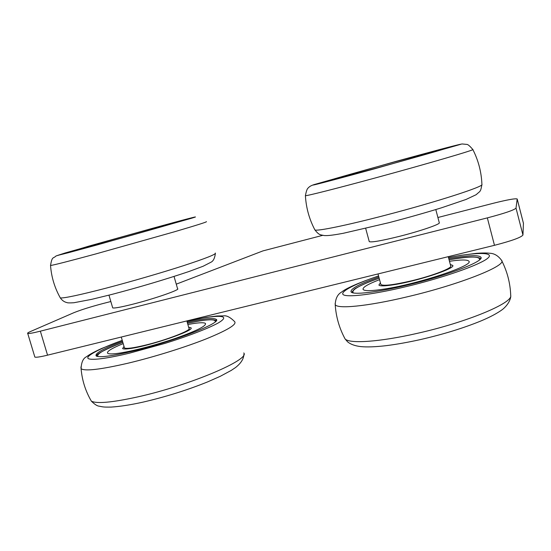 <?xml version="1.0" encoding="UTF-8"?>
<svg xmlns="http://www.w3.org/2000/svg" width="551" height="551" viewBox="0 0 551 551"><rect width="100%" height="100%" fill="white"/><g stroke="black" fill="none" stroke-linecap="round" stroke-linejoin="round"><path stroke-width="0.83" d="M97.665 244.796L191.472 218.272C204.793 214.249 182.939 219.925 152.903 228.204L65.19 252.957L57.621 255.416L68.531 252.682L97.665 244.796M148.46 229.54L182.932 220.379C188.049 219.319 141.586 232.605 103.361 243.087L70.549 251.8C65.755 252.73 112.859 239.306 148.46 229.54M314.676 229.498L314.91 229.939C309.276 219.229 306.108 207.803 305.406 195.681C306.466 196.073 335.848 188.676 375.458 177.897C426.88 163.943 476.098 149.521 472.827 149.514C469.81 145.981 467.799 144.279 466.787 144.41L462.151 143.963C457.385 144.651 429.663 152.193 395.859 161.429L314.566 184.468C304.359 187.822 349.83 175.624 374.797 168.744L460.498 144.383C464.741 142.833 429.539 152.152 395.845 161.436L314.394 184.509C311.77 185.308 309.91 186.252 308.829 187.326C307.906 188.414 306.852 188.063 305.406 195.681L305.399 195.515M394.172 162.015L446.902 148.054C449.065 147.813 413.615 157.937 376.987 167.979L326.24 181.417C323.919 181.672 359.383 171.568 394.172 162.015M187.216 322.218C203.774 318.636 213.416 317.679 216.144 319.332C222.845 322.39 174.323 341.4 132.743 351.214C111.798 356.125 99.628 357.73 96.239 356.022C94.448 353.515 103.209 348.611 122.522 341.303M187.87 324.511L192.478 323.699C199.813 322.535 204.125 322.438 205.427 323.416C206.632 325.827 196.865 330.731 176.141 338.135C156.45 344.954 131.737 351.421 118.369 353.281C112.459 354.093 108.912 354.114 107.734 353.329C106.24 351.683 111.398 348.452 123.197 343.617M188.662 327.26L190.784 327.714C196.287 329.953 150.299 345.938 130.291 348.521C126.014 349.127 123.458 349.148 122.625 348.576L124.009 346.379M448.783 258.681C468.054 255.237 478.785 254.762 480.961 257.276C484.377 261.25 447.247 275.603 407.499 285.032C376.774 292.485 352.764 295.143 351.07 291.872C350.222 288.827 359.486 283.896 378.854 277.07M449.471 261.298C461.201 259.555 467.696 259.555 468.956 261.298C473.736 265.465 419.035 283.703 385.073 288.931C371.891 291.011 364.576 291.19 363.123 289.482C362.324 287.464 367.799 284.185 379.549 279.66M450.332 264.542L452.708 265.382C455.994 268.323 418.285 280.9 394.544 284.619C385.135 286.127 379.914 286.272 378.888 285.046L380.417 282.87M124.292 347.35L124.485 347.991C126.337 348.941 132.97 348.074 144.376 345.387C166.374 340.181 192.533 329.987 188.952 328.258L186.844 320.923M380.769 284.151L380.858 284.495C383.276 286.196 393.49 284.97 411.507 280.81C432.631 275.775 452.578 268.089 450.69 265.899L448.252 256.67M112.59 307.486L112.707 307.899C114.429 308.36 120.986 307.169 132.392 304.31C154.376 298.787 180.914 289.544 177.574 288.717L174.047 276.464M369.204 241.414L369.266 241.634C371.47 242.543 381.581 240.773 399.592 236.317C420.716 230.986 440.931 224.002 439.278 222.714L435.8 209.559M322.707 235.346L262.958 250.891L176.265 284.164M110.834 301.514L102.7 303.608C90.44 306.852 80.777 309.903 73.71 312.761L30.642 331.454C28.108 332.563 27.137 333.231 27.736 333.465C28.941 333.741 33.15 332.976 40.347 331.172L487.339 217.886C504.558 213.354 514.117 210.103 516.018 208.12L517.196 198.987C515.385 198.312 507.368 199.751 493.145 203.312L437.9 217.5M34.713 356.621L34.858 357.089C36.118 357.544 40.347 356.903 47.551 355.161L494.474 245.312C511.672 240.863 521.163 237.433 522.947 235.022L523.436 223.258L517.203 199.014M206.343 221.647C207.782 221.722 197.21 225.083 174.633 231.73L95.722 253.956C69.047 261.181 53.991 265.031 50.54 265.499L50.52 265.238M59.956 297.251L60.341 297.946C64.412 298.249 79.564 295.012 105.785 288.242C131.048 281.644 161.932 272.662 183.758 265.603C206.06 258.295 216.577 254.107 215.331 253.04M481.918 184.537C480.52 192.471 480.314 190.763 476.16 194.696L466.029 199.462L441.447 207.823C425.303 212.796 407.864 217.735 389.116 222.638L343.259 233.293C330.035 235.738 327.053 235.676 324.091 235.539C320.103 234.581 319.456 235.525 314.91 229.939C316.977 231.406 346.476 225.414 385.48 215.207C436.247 202.031 484.66 186.362 481.911 184.427C481.443 172.132 478.42 160.506 472.848 149.555M90.102 398.931L91.363 401.156C96.783 403.904 112.225 402.492 137.702 396.906C190.157 385.307 250.595 359.328 243.762 352.95M186.934 321.254L206.198 317.362L216.908 315.998L223.403 315.881C226.489 315.31 230.173 317.169 234.471 321.46C237.433 324.153 228.045 329.946 206.301 338.844C184.943 347.344 153.653 357.11 127.818 363.247C100.31 369.576 84.73 371.388 81.087 368.688L80.935 366.925M186.954 321.316C206.226 316.605 236.227 312.348 218.1 323.044C206.928 329.126 184.557 337.343 165.059 343.363L129.451 353.177C114.973 356.683 95.543 360.485 89.234 358.949C82.698 357.461 98.973 348.68 122.253 340.394M98.05 356.573C95.895 354.224 104.153 349.486 122.825 342.343C104.366 349.754 95.633 354.383 96.611 356.215M187.512 323.251L199.235 320.999C210.702 319.174 216.006 319.463 215.165 321.867M344.272 337.405L345.078 338.913C349.258 343.914 379.281 342.061 417.21 333.362C466.855 322.307 513.188 302.905 510.715 295.446C510.267 283.035 507.195 271.306 501.506 260.258C507.808 265.3 459.865 284.516 407.389 296.782C366.849 306.494 336.241 309.269 335.201 304.434L335.146 303.429M448.5 257.627C472.675 252.599 500.866 250.753 484.584 260.409C467.255 270.155 426.736 281.823 406.418 286.554C387.808 291.093 358.584 296.831 346.427 295.591C334.202 294.289 353.976 284.027 378.571 276.03M353.425 292.939C350.615 290.239 359.197 285.322 379.157 278.193C365.409 282.773 354.334 288.745 354.155 289.413L351.641 292.354M449.079 259.817C470.416 256.112 480.541 256.153 479.46 259.934M517.203 199.063L523.45 223.355M516.018 208.12L522.947 235.022M487.339 217.886L494.474 245.312M40.347 331.172L47.551 355.161M215.365 253.55C214.752 258.205 213.313 261.078 211.047 262.18L203.112 266.25L189.096 271.471C164.715 279.667 138.962 287.319 111.839 294.42L91.611 299.365L73.903 302.733C69.791 303.016 67.422 302.954 66.809 302.547C64.288 301.989 62.132 300.453 60.341 297.946C54.666 287.842 51.395 277.029 50.54 265.499C52.125 255.774 53.261 258.846 56.037 255.96L89.035 246.063L152.93 228.197M243.859 354.389C243.735 358.908 240.945 363.302 235.484 367.572L231.227 370.424L220.221 376.326L207.438 381.974C187.03 390.184 165.472 396.92 142.757 402.189C130.484 404.895 119.946 406.528 111.15 407.086C102.81 407.196 102.961 406.893 99.283 406.19C97.355 406.121 94.717 404.448 91.363 401.156C85.495 391.107 82.071 380.286 81.087 368.688C81.362 362.193 83.201 358.198 86.597 356.704C88.449 355.237 91.838 352.991 101.398 348.583L122.232 340.332M216.144 319.332L216.405 320.262M199.359 320.964L187.505 323.237M199.441 320.951C212.996 318.719 216.068 320.324 216.13 320.834M510.715 295.605C511.087 297.45 509.413 303.835 502.56 309.428C497.305 313.285 490.066 317.142 480.851 320.992C463.363 328.148 443.162 334.354 420.241 339.616C408.084 342.302 396.83 344.306 386.485 345.629C375.362 346.923 366.711 347.233 360.526 346.572C354.865 345.876 350.532 344.279 347.536 341.785L345.078 338.913C339.244 328.1 335.952 316.605 335.201 304.434C335.58 298.346 337.694 294.241 341.544 292.113C346.207 288.214 358.543 282.828 378.551 275.955M501.506 260.258C498.125 255.678 494.157 253.343 489.625 253.253C486.898 252.875 482.545 252.902 476.574 253.322L460.774 255.347L448.48 257.551M449.134 259.796C465.946 256.594 476.484 256.174 480.761 258.529M124.485 347.991L121.268 337.04M380.858 284.495L378.007 273.937M108.967 295.157L112.707 307.899M365.692 228.431L369.266 241.634M27.736 333.465L34.858 357.089"/></g></svg>
